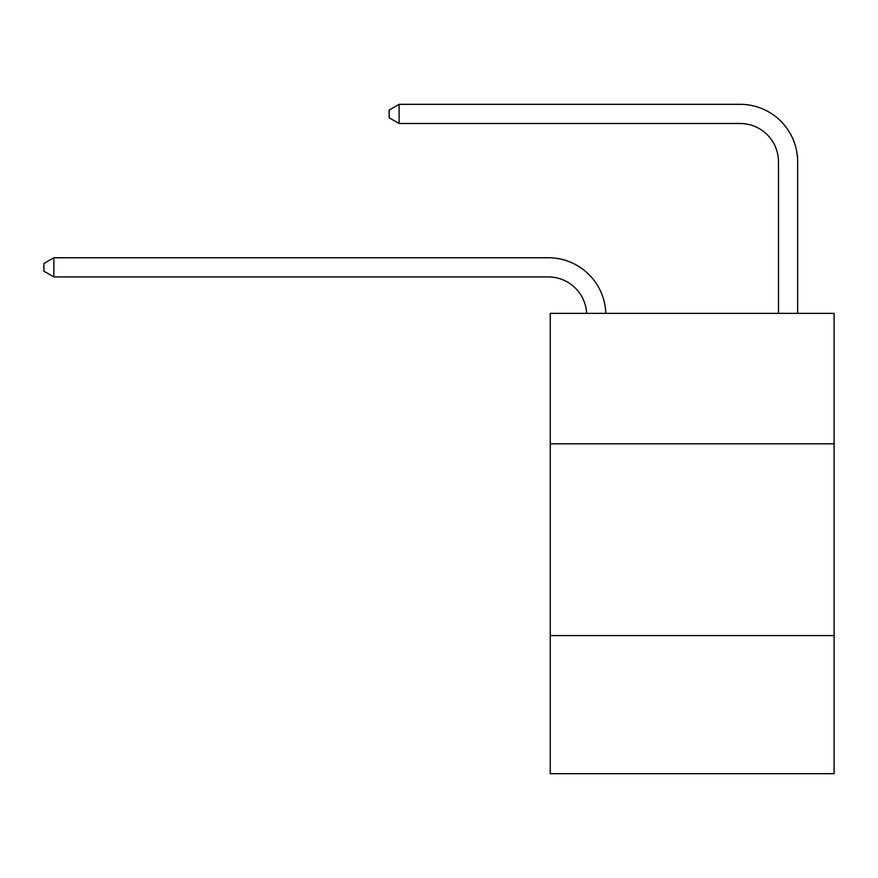 <?xml version="1.0" encoding="UTF-8"?>
<svg xmlns="http://www.w3.org/2000/svg" width="878" height="878" viewBox="0 0 878 878"><rect width="100%" height="100%" fill="white"/><g stroke="black" fill="none" stroke-linecap="round" stroke-linejoin="round"><path stroke-width="1.32" d="M834.1 443.796L834.1 313.369L550.243 313.369L550.243 443.796L834.1 443.796L834.1 773.683L550.243 773.683L550.243 443.796M834.1 635.595L550.243 635.595M548.322 276.932A38.358 38.358 0 0 1 586.636 313.369A38.358 38.358 0 0 0 548.322 276.932A38.358 38.358 0 0 1 586.636 313.369A38.358 38.358 0 0 0 548.322 276.932A38.358 38.358 0 0 1 586.636 313.369A38.358 38.358 0 0 0 548.322 276.932A38.358 38.358 0 0 1 586.636 313.369A38.358 38.358 0 0 0 548.322 276.932A38.358 38.358 0 0 1 586.636 313.369A38.358 38.358 0 0 0 548.322 276.932A38.358 38.358 0 0 1 586.636 313.369A38.358 38.358 0 0 0 548.322 276.932A38.358 38.358 0 0 1 586.636 313.369A38.358 38.358 0 0 0 548.322 276.932A38.358 38.358 0 0 1 586.636 313.369A38.358 38.358 0 0 0 548.322 276.932A38.358 38.358 0 0 1 586.636 313.369A38.358 38.358 0 0 0 548.322 276.932A38.358 38.358 0 0 1 586.636 313.369A38.358 38.358 0 0 0 548.322 276.932A38.358 38.358 0 0 1 586.636 313.369A38.358 38.358 0 0 0 548.322 276.932A38.358 38.358 0 0 1 586.636 313.369A38.358 38.358 0 0 0 548.322 276.932A38.358 38.358 0 0 1 586.636 313.369A38.358 38.358 0 0 0 548.322 276.932A38.358 38.358 0 0 1 586.636 313.369A38.358 38.358 0 0 0 548.322 276.932A38.358 38.358 0 0 1 586.636 313.369A38.358 38.358 0 0 0 548.322 276.932A38.358 38.358 0 0 1 586.636 313.369A38.358 38.358 -33.8 0 0 548.322 276.932L53.876 276.932L43.9 271.181L43.9 263.51L53.876 257.748L548.322 257.748A57.542 57.542 0 0 1 605.831 313.369M778.479 313.369L778.479 161.859A38.358 38.358 0 0 0 740.121 123.491L399.106 123.491L389.13 117.74L389.13 110.068L399.106 104.317L740.121 104.317A57.542 57.542 0 0 1 797.663 161.859L797.663 313.369M53.876 276.932L53.876 257.748L548.322 257.748M778.479 161.859A38.358 38.358 0 0 0 740.121 123.491A38.358 38.358 0 0 1 778.479 161.859A38.358 38.358 0 0 0 740.121 123.491A38.358 38.358 0 0 1 778.479 161.859A38.358 38.358 0 0 0 740.121 123.491A38.358 38.358 0 0 1 778.479 161.859A38.358 38.358 0 0 0 740.121 123.491A38.358 38.358 0 0 1 778.479 161.859A38.358 38.358 0 0 0 740.121 123.491A38.358 38.358 0 0 1 778.479 161.859A38.358 38.358 0 0 0 740.121 123.491A38.358 38.358 0 0 1 778.479 161.859A38.358 38.358 0 0 0 740.121 123.491A38.358 38.358 0 0 1 778.479 161.859A38.358 38.358 0 0 0 740.121 123.491A38.358 38.358 0 0 1 778.479 161.859A38.358 38.358 0 0 0 740.121 123.491A38.358 38.358 0 0 1 778.479 161.859A38.358 38.358 0 0 0 740.121 123.491A38.358 38.358 0 0 1 778.479 161.859A38.358 38.358 0 0 0 740.121 123.491A38.358 38.358 0 0 1 778.479 161.859A38.358 38.358 0 0 0 740.121 123.491A38.358 38.358 0 0 1 778.479 161.859A38.358 38.358 0 0 0 740.121 123.491A38.358 38.358 0 0 1 778.479 161.859A38.358 38.358 0 0 0 740.121 123.491A38.358 38.358 0 0 1 778.479 161.859A38.358 38.358 0 0 0 740.121 123.491A38.358 38.358 0 0 1 778.479 161.859A38.358 38.358 0 0 0 740.121 123.491M399.106 123.491L399.106 104.317L740.121 104.317"/></g></svg>
